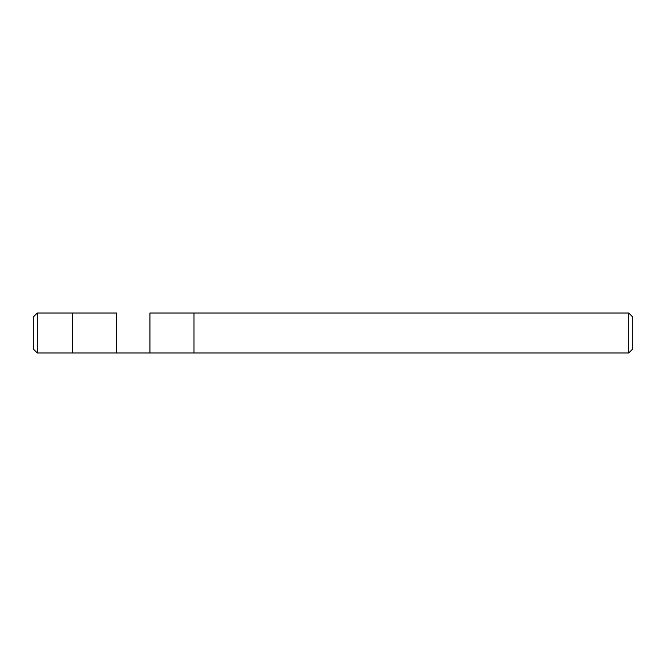 <?xml version="1.0" encoding="UTF-8"?>
<svg xmlns="http://www.w3.org/2000/svg" width="666" height="666" viewBox="0 0 666 666"><rect width="100%" height="100%" fill="white"/><g stroke="black" fill="none" stroke-linecap="round" stroke-linejoin="round"><path stroke-width="1" d="M221.112 313.02L213.12 313.02L221.112 313.02M149.925 352.98L149.925 313.02L628.704 313.02L632.7 317.016L632.7 348.984L628.704 352.98L37.296 352.98L33.3 348.984L33.3 317.016L37.296 313.02L37.296 352.98M116.475 352.98L116.475 313.02L72.403 313.02L72.403 352.98M72.403 313.02L37.296 313.02M628.704 313.02L628.704 352.98M193.997 352.98L193.997 313.02L213.12 313.02"/></g></svg>
